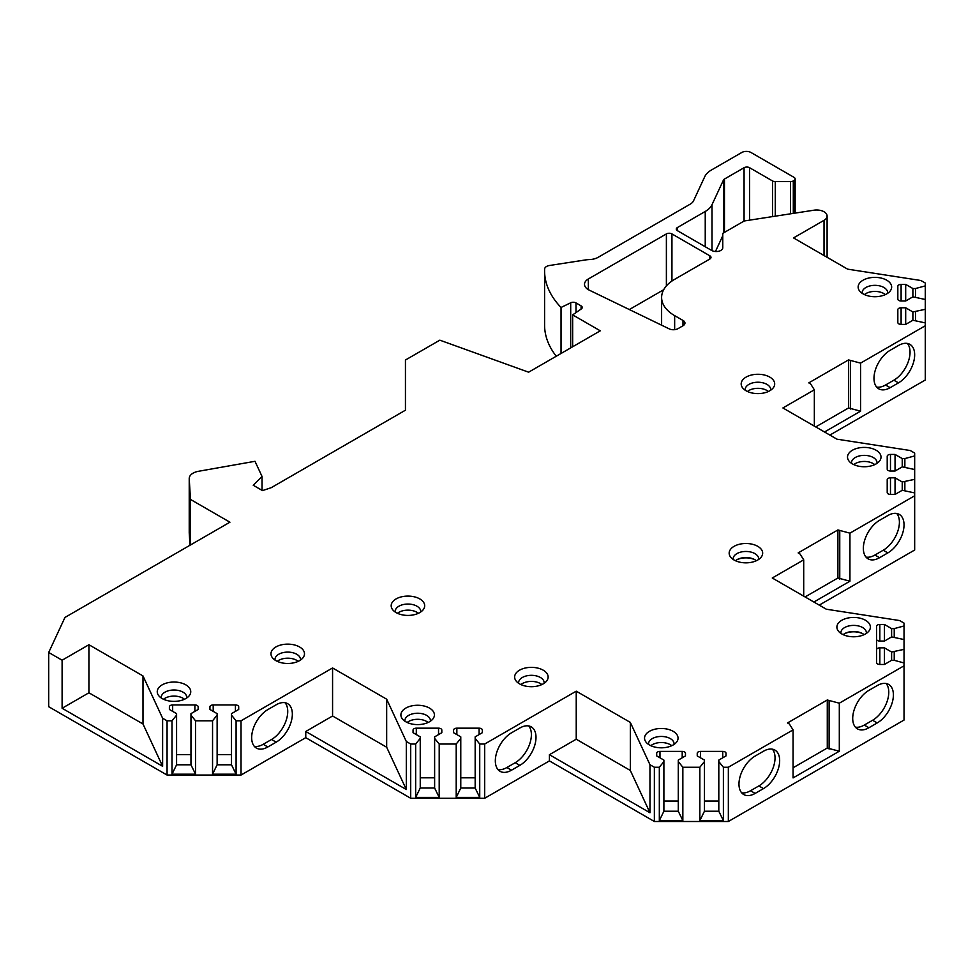 <?xml version="1.0" encoding="UTF-8"?>
<svg xmlns="http://www.w3.org/2000/svg" width="974" height="974" viewBox="0 0 974 974"><rect width="100%" height="100%" fill="white"/><g stroke="black" fill="none" stroke-linecap="round" stroke-linejoin="round"><path stroke-width="1.46" d="M654.37 767.244L654.37 821.496L728.345 821.496L728.345 767.244L723.39 767.244L718.812 761.583L718.812 760.073L726.007 755.921L726.007 753.279A3.275 1.887 0 0 0 722.745 751.392L700.513 751.392A3.275 1.887 0 0 0 697.238 753.279L697.238 755.921L704.433 760.073L704.433 761.583L699.856 767.244L682.847 767.244L678.281 761.583L678.281 760.073L685.465 755.921L685.465 753.279A3.275 1.887 0 0 0 682.202 751.392L659.97 751.392A3.275 1.887 0 0 0 656.695 753.279L656.695 755.921L663.891 760.073L663.891 761.583L659.325 767.244L654.37 767.244L649.962 764.7L630.324 722.404L576.231 691.175L484.687 744.026L479.732 744.026L475.166 738.365L475.166 736.855L482.349 732.704L482.349 730.062A3.275 1.887 0 0 0 479.086 728.175L456.855 728.175A3.275 1.887 0 0 0 453.58 730.062L453.58 732.704L460.775 736.855L460.775 738.365L456.209 744.026L439.201 744.026L434.623 738.365L434.623 736.855L441.819 732.704L441.819 730.062A3.275 1.887 0 0 0 438.543 728.175L416.312 728.175A3.275 1.887 0 0 0 413.049 730.062L413.049 732.704L420.244 736.855L420.244 738.365L415.667 744.026L410.711 744.026L406.304 741.482L386.666 699.186L332.572 667.957L241.028 720.809L236.085 720.809L231.508 715.147L231.508 713.638L238.703 709.474L238.703 706.832A3.275 1.887 0 0 0 235.428 704.945L213.196 704.945A3.275 1.887 0 0 0 209.934 706.832L209.934 709.474L217.129 713.638L217.129 715.147L212.551 720.809L195.543 720.809L190.965 715.147L190.965 713.638L198.16 709.474L198.16 706.832A3.275 1.887 0 0 0 194.897 704.945L172.666 704.945A3.275 1.887 0 0 0 169.391 706.832L169.391 709.474L176.586 713.638L176.586 715.147L172.008 720.809L167.065 720.809L162.621 718.24L142.995 675.944L88.926 644.727L88.926 692.782L62.105 708.256L162.621 766.294L142.995 723.986L88.926 692.782M654.37 821.496L549.421 760.901L484.687 798.266L410.711 798.266L305.763 737.671L241.028 775.048L167.065 775.048L48.7 706.71L48.7 652.47L62.105 660.214L88.926 644.727M48.7 652.47L64.954 617.443L229.925 522.198L190.478 499.431L189.236 478.77L189.236 533.009A13.076 7.549 0 0 1 189.224 532.754L189.224 478.514A13.076 7.549 0 0 0 189.236 478.77M790.523 213.817L790.523 181.602A3.92 2.265 0 0 0 793.299 180.945L793.993 180.531A3.92 2.265 0 0 0 795.149 178.936A3.92 2.265 0 0 0 793.993 177.329L751.003 152.504A6.538 3.774 0 0 0 741.75 152.504L711.483 169.975A26.152 15.097 0 0 0 704.713 176.744L693.561 200.79A13.076 7.549 180 0 1 690.176 204.175L598.073 257.355A13.076 7.549 180 0 1 589.769 259.547A26.152 15.097 0 0 0 584.899 260.021L549.47 265.5A6.538 3.774 0 0 0 544.624 269.055A130.772 75.497 0 0 0 544.588 270.809A130.772 75.497 0 0 0 561.036 307.467L570.703 302.792A3.92 2.265 180 0 1 575.999 302.926L581.088 305.86A3.92 2.265 180 0 1 582.233 307.467A3.92 2.265 180 0 1 581.32 308.916L572.663 314.882L600.276 330.819L528.614 372.19L439.834 340.169L405.44 360.015L405.44 410.2L271.235 487.682L262.481 490.604L253.24 485.259L262.043 476.469L254.993 461.299L198.477 471.294A13.076 7.549 0 0 0 189.224 478.514M790.523 181.602L775.28 181.602A3.92 2.265 0 0 1 772.504 180.945L749.615 167.723L749.615 220.148M705.237 246.751L705.237 211.468A26.152 15.097 0 0 0 712.006 204.698L723.451 180.056A3.92 2.265 180 0 1 724.461 179.046L744.063 167.723A3.92 2.265 180 0 1 749.615 167.723M705.237 211.468L677.466 227.502L677.466 230.704A3.92 2.265 180 0 1 676.309 229.109A3.92 2.265 180 0 1 677.466 227.502M677.466 230.704L711.617 250.428A6.538 3.774 180 0 0 718.739 251.243A6.538 3.774 180 0 0 722.769 247.749L722.769 233.358L744.209 220.976L813.923 210.201A10.458 6.039 0 0 1 827.096 216.045A10.458 6.039 0 0 1 824.028 220.319L793.53 237.924L847.624 269.153L920.929 280.512L925.3 283.032L925.3 285.893L915.487 288.535L912.881 288.535L905.686 284.384L901.108 284.384A3.275 1.887 0 0 0 897.833 286.271L897.833 299.103A3.275 1.887 0 0 0 901.108 300.99L905.686 300.99L912.881 296.839L925.3 299.481L925.3 309.306L912.881 311.948L905.686 307.784L901.108 307.784A3.275 1.887 0 0 0 897.833 309.683L897.833 322.516A3.275 1.887 0 0 0 901.108 324.403L905.686 324.403L912.881 320.251L925.3 322.893L925.3 379.994L829.872 435.086M887.204 456.307L887.204 469.139L887.204 456.307A3.275 1.887 0 0 1 890.48 454.42L895.045 454.42L902.241 458.571L904.858 458.571L914.671 455.929L914.671 453.068L910.227 450.512L836.958 439.177L782.901 407.96L814.337 389.807L810.636 383.939L808.785 382.867L848.549 359.917L860.578 363.119L925.3 325.742M887.204 469.139A3.275 1.887 0 0 0 890.48 471.026L895.045 471.026L902.241 466.875L914.671 469.517L914.671 479.342L902.241 481.972L895.045 477.82L890.48 477.82A3.275 1.887 0 0 0 887.204 479.707L887.204 492.552A3.275 1.887 0 0 0 890.48 494.439L895.045 494.439L902.241 490.287L914.671 492.917L914.671 550.018L819.244 605.122M876.576 626.343L876.576 639.175L876.576 626.343A3.275 1.887 0 0 1 879.839 624.456L884.416 624.456L891.612 628.607L894.229 628.607L904.03 625.965L904.03 623.104L899.599 620.548L826.329 609.213L772.26 577.996L803.708 559.843L799.995 553.975L798.156 552.903L837.908 529.941L849.937 533.155L914.671 495.778M876.576 649.743L876.576 639.175A3.275 1.887 0 0 0 879.839 641.062L884.416 641.062L891.612 636.911L904.03 639.553L904.03 649.366L891.612 652.008L884.416 647.856L879.839 647.856A3.275 1.887 0 0 0 876.576 649.743L876.576 662.588A3.275 1.887 0 0 0 879.839 664.475L884.416 664.475L891.612 660.311L894.229 660.311L904.03 662.953L904.03 665.814L839.308 703.191L827.279 699.989L787.528 722.939L789.366 724.011L793.067 729.879L793.067 777.922L839.308 751.234L827.279 748.032L793.067 767.78M728.345 767.244L793.067 729.879M865.484 620.268A16.753 9.667 0 0 0 844.141 619.147A16.753 9.667 0 0 0 838.346 631.055A16.753 9.667 0 0 0 841.792 633.952A16.753 9.667 0 0 0 868.93 631.055A16.753 9.667 0 0 0 865.484 620.268M757.76 546.329A16.753 9.667 0 0 0 736.417 545.209A16.753 9.667 0 0 0 730.622 557.116A16.753 9.667 0 0 0 734.067 560.013A16.753 9.667 0 0 0 761.205 557.116A16.753 9.667 0 0 0 757.76 546.329M876.113 450.244A16.753 9.667 0 0 0 854.77 449.111A16.753 9.667 0 0 0 848.975 461.031A16.753 9.667 0 0 0 852.42 463.916A16.753 9.667 0 0 0 879.559 461.031A16.753 9.667 0 0 0 876.113 450.244M769.777 377.096A16.753 9.667 0 0 0 748.434 375.976A16.753 9.667 0 0 0 742.638 387.883A16.753 9.667 0 0 0 746.084 390.781A16.753 9.667 0 0 0 773.222 387.883A16.753 9.667 0 0 0 769.777 377.096M886.754 280.208A16.753 9.667 0 0 0 865.411 279.075A16.753 9.667 0 0 0 859.616 290.995A16.753 9.667 0 0 0 863.061 293.88A16.753 9.667 0 0 0 890.199 290.995A16.753 9.667 0 0 0 886.754 280.208M673.144 731.316A16.753 9.667 0 0 0 651.801 730.183A16.753 9.667 0 0 0 646.006 742.103A16.753 9.667 0 0 0 649.463 744.988A16.753 9.667 0 0 0 676.589 742.103A16.753 9.667 0 0 0 673.144 731.316M543.224 670.185A16.753 9.667 0 0 0 521.881 669.065A16.753 9.667 0 0 0 516.098 680.972A16.753 9.667 0 0 0 519.544 683.87A16.753 9.667 0 0 0 546.682 680.972A16.753 9.667 0 0 0 543.224 670.185M429.497 708.098A16.753 9.667 0 0 0 408.155 706.966A16.753 9.667 0 0 0 402.359 718.885A16.753 9.667 0 0 0 405.805 721.771A16.753 9.667 0 0 0 432.943 718.885A16.753 9.667 0 0 0 429.497 708.098M419.782 598.913A16.753 9.667 0 0 0 398.439 597.793A16.753 9.667 0 0 0 392.644 609.7A16.753 9.667 0 0 0 396.089 612.597A16.753 9.667 0 0 0 423.227 609.7A16.753 9.667 0 0 0 419.782 598.913M299.578 646.967A16.753 9.667 0 0 0 278.235 645.835A16.753 9.667 0 0 0 272.44 657.754A16.753 9.667 0 0 0 275.885 660.64A16.753 9.667 0 0 0 303.024 657.754A16.753 9.667 0 0 0 299.578 646.967M185.839 684.868A16.753 9.667 0 0 0 164.496 683.748A16.753 9.667 0 0 0 158.701 695.655A16.753 9.667 0 0 0 162.147 698.553A16.753 9.667 0 0 0 189.285 695.655A16.753 9.667 0 0 0 185.839 684.868M661.614 325.194L661.614 297.496A44.463 25.665 0 0 1 674.251 279.562L709.851 259.011A3.92 2.265 180 0 0 710.996 257.416A3.92 2.265 180 0 0 709.851 255.809L671.938 233.918L671.938 281.048M683.03 320.409A6.538 3.774 180 0 1 684.953 323.076A6.538 3.774 180 0 1 683.03 325.742L678.026 328.64A6.538 3.774 0 0 1 669.199 328.859L589.185 290.106A13.076 7.549 0 0 1 584.51 284.323A13.076 7.549 0 0 1 588.345 278.978L666.386 233.918A3.92 2.265 180 0 1 671.938 233.918M661.614 297.496A44.463 25.665 0 0 0 674.653 315.649L682.981 320.434L682.981 325.779M866.336 633.417A12.747 7.366 180 0 0 866.385 632.771A12.747 7.366 180 0 0 862.647 627.56A12.747 7.366 0 0 0 848.756 625.965A12.747 7.366 0 0 0 840.891 632.771A12.747 7.366 0 0 0 840.939 633.417M864.108 634.658A12.747 7.366 0 0 0 862.647 633.648A12.747 7.366 0 0 0 843.167 634.658M758.612 559.478A12.747 7.366 180 0 0 758.661 558.832A12.747 7.366 180 0 0 754.923 553.622A12.747 7.366 0 0 0 741.031 552.027A12.747 7.366 0 0 0 733.166 558.832A12.747 7.366 0 0 0 733.215 559.478M756.384 560.72A12.747 7.366 0 0 0 754.923 559.709A12.747 7.366 0 0 0 735.443 560.72M876.977 463.381A12.747 7.366 180 0 0 877.026 462.735A12.747 7.366 180 0 0 873.288 457.537A12.747 7.366 0 0 0 859.397 455.929A12.747 7.366 0 0 0 851.519 462.735A12.747 7.366 0 0 0 851.568 463.381M853.796 464.622A12.747 7.366 0 0 1 873.288 463.612A12.747 7.366 180 0 1 874.749 464.622M770.629 390.245A12.747 7.366 180 0 0 770.678 389.6A12.747 7.366 180 0 0 766.952 384.389A12.747 7.366 0 0 0 753.048 382.794A12.747 7.366 0 0 0 745.183 389.6A12.747 7.366 0 0 0 745.232 390.245M747.46 391.487A12.747 7.366 0 0 1 766.952 390.477A12.747 7.366 180 0 1 768.401 391.487M887.606 293.344A12.747 7.366 180 0 0 887.655 292.699A12.747 7.366 180 0 0 883.917 287.5A12.747 7.366 0 0 0 870.026 285.906A12.747 7.366 0 0 0 862.16 292.699A12.747 7.366 0 0 0 862.209 293.344M864.425 294.586A12.747 7.366 0 0 1 883.917 293.588A12.747 7.366 180 0 1 885.378 294.586M674.008 744.465A12.747 7.366 180 0 0 674.057 743.819A12.747 7.366 180 0 0 670.319 738.609A12.747 7.366 0 0 0 656.427 737.014A12.747 7.366 0 0 0 648.55 743.819A12.747 7.366 0 0 0 648.599 744.465M650.827 745.707A12.747 7.366 0 0 1 670.319 744.696A12.747 7.366 180 0 1 671.78 745.707M544.089 683.334A12.747 7.366 180 0 0 544.137 682.689A12.747 7.366 180 0 0 540.4 677.478A12.747 7.366 0 0 0 526.508 675.883A12.747 7.366 0 0 0 518.631 682.689A12.747 7.366 0 0 0 518.679 683.334M520.907 684.576A12.747 7.366 0 0 1 540.4 683.565A12.747 7.366 180 0 1 541.861 684.576M430.35 721.235A12.747 7.366 180 0 0 430.398 720.59A12.747 7.366 180 0 0 426.661 715.391A12.747 7.366 0 0 0 412.769 713.796A12.747 7.366 0 0 0 404.904 720.59A12.747 7.366 0 0 0 404.953 721.235M407.169 722.477A12.747 7.366 0 0 1 426.661 721.466A12.747 7.366 180 0 1 428.122 722.477M420.646 612.062A12.747 7.366 180 0 0 420.695 611.416A12.747 7.366 180 0 0 416.957 606.205A12.747 7.366 0 0 0 403.066 604.611A12.747 7.366 0 0 0 395.188 611.416A12.747 7.366 0 0 0 395.237 612.062M397.465 613.303A12.747 7.366 0 0 1 416.957 612.293A12.747 7.366 180 0 1 418.418 613.303M300.43 660.116A12.747 7.366 180 0 0 300.479 659.459A12.747 7.366 180 0 0 296.741 654.26A12.747 7.366 0 0 0 282.85 652.665A12.747 7.366 0 0 0 274.985 659.459A12.747 7.366 0 0 0 275.033 660.116M277.261 661.358A12.747 7.366 0 0 1 296.741 660.348A12.747 7.366 180 0 1 298.202 661.358M186.691 698.017A12.747 7.366 180 0 0 186.74 697.372A12.747 7.366 180 0 0 183.015 692.161A12.747 7.366 0 0 0 169.111 690.566A12.747 7.366 0 0 0 161.246 697.372A12.747 7.366 0 0 0 161.294 698.017M163.522 699.259A12.747 7.366 0 0 1 183.015 698.248A12.747 7.366 180 0 1 184.463 699.259M189.979 545.257L189.236 533.009M728.345 821.496L904.03 720.054L904.03 665.814M722.769 235.745L715.464 251.499M544.588 270.809L544.588 325.048A130.772 75.497 0 0 0 556.264 356.228M629.338 309.549L663.708 289.716M561.036 307.467L561.036 353.465M572.663 314.882L572.663 346.756M262.043 476.469L262.043 490.348M190.478 544.965L190.478 499.431M162.621 718.24L162.621 766.294M167.065 775.048L167.065 720.809M62.105 660.214L62.105 708.256M142.995 675.944L142.995 723.986M195.543 720.809L195.543 774.184L172.008 774.184L172.008 720.809M212.551 720.809L212.551 774.184L236.085 774.184L231.508 764.797L217.129 764.797L212.551 774.184M236.085 720.809L236.085 774.184M241.028 720.809L241.028 775.048M195.543 774.184L190.965 764.797L176.586 764.797L172.008 774.184M190.965 754.594L176.586 754.594M176.586 715.147L176.586 764.797M169.391 706.832L169.391 709.474M198.16 706.832L198.16 709.474M190.965 715.147L190.965 764.797M217.129 715.147L217.129 764.797M231.508 754.594L217.129 754.594M209.934 706.832L209.934 709.474M238.703 706.832L238.703 709.474M231.508 715.147L231.508 764.797M332.572 667.957L332.572 716L305.763 731.486L305.763 737.671M276.178 742.164A22.889 13.21 120 0 0 291.116 721.99A22.889 13.21 120 0 0 287.61 703.654A22.889 13.21 120 0 0 276.178 704.786L267.85 709.596A22.889 13.21 120 0 0 252.899 729.757A22.889 13.21 120 0 0 256.406 748.093A22.889 13.21 120 0 0 267.85 746.961L276.178 742.164L271.551 739.485A22.889 13.21 120 0 0 285.796 721.442A22.889 13.21 120 0 0 285.065 702.729M386.666 699.186L386.666 747.228L332.572 716M406.304 741.482L406.304 789.524L386.666 747.228M305.763 731.486L406.304 789.524M410.711 744.026L410.711 798.266M439.201 744.026L439.201 797.414L415.667 797.414L415.667 744.026M456.209 744.026L456.209 797.414L479.732 797.414L475.166 788.015L460.775 788.015L456.209 797.414M479.732 744.026L479.732 797.414M484.687 744.026L484.687 798.266M439.201 797.414L434.623 788.015L420.244 788.015L415.667 797.414M434.623 777.824L420.244 777.824M420.244 738.365L420.244 788.015M413.049 730.062L413.049 732.704M441.819 730.062L441.819 732.704M434.623 738.365L434.623 788.015M460.775 738.365L460.775 788.015M475.166 777.824L460.775 777.824M453.58 730.062L453.58 732.704M482.349 730.062L482.349 732.704M475.166 738.365L475.166 788.015M576.231 691.175L576.231 739.217L549.421 754.704L549.421 760.901M519.824 765.381A22.889 13.21 120 0 0 534.775 745.22A22.889 13.21 120 0 0 531.268 726.872A22.889 13.21 120 0 0 519.824 728.016L511.508 732.813A22.889 13.21 120 0 0 496.557 752.987A22.889 13.21 120 0 0 500.064 771.323A22.889 13.21 120 0 0 511.508 770.191L519.824 765.381L515.197 762.715A22.889 13.21 120 0 0 529.442 744.672A22.889 13.21 120 0 0 528.724 725.947M630.324 722.404L630.324 770.458L576.231 739.217M649.962 764.7L649.962 812.754L630.324 770.458M549.421 754.704L649.962 812.754M682.847 767.244L682.847 820.632L659.325 820.632L659.325 767.244M699.856 767.244L699.856 820.632L723.39 820.632L718.812 811.232L704.433 811.232L699.856 820.632M723.39 767.244L723.39 820.632M682.847 820.632L678.281 811.232L663.891 811.232L659.325 820.632M678.281 801.042L663.891 801.042M663.891 761.583L663.891 811.232M656.695 753.279L656.695 755.921M685.465 753.279L685.465 755.921M678.281 761.583L678.281 811.232M704.433 761.583L704.433 811.232M718.812 801.042L704.433 801.042M697.238 753.279L697.238 755.921M726.007 753.279L726.007 755.921M718.812 761.583L718.812 811.232M839.308 703.191L839.308 751.234M877.221 722.939A22.889 13.21 120 0 0 892.172 702.778A22.889 13.21 120 0 0 888.653 684.442A22.889 13.21 120 0 0 877.221 685.574L868.893 690.371A22.889 13.21 120 0 0 853.942 710.545A22.889 13.21 120 0 0 857.449 728.881A22.889 13.21 120 0 0 868.893 727.748L877.221 722.939L872.594 720.273A22.889 13.21 120 0 0 886.839 702.23A22.889 13.21 120 0 0 886.109 683.505M763.482 788.611A22.889 13.21 120 0 0 778.433 768.437A22.889 13.21 120 0 0 774.927 750.102A22.889 13.21 120 0 0 763.482 751.234L755.154 756.043A22.889 13.21 120 0 0 740.203 776.205A22.889 13.21 120 0 0 743.722 794.541A22.889 13.21 120 0 0 755.154 793.408L763.482 788.611L758.856 785.933A22.889 13.21 120 0 0 773.1 767.889A22.889 13.21 120 0 0 772.37 749.176M855.379 727.14A22.889 13.21 120 0 0 864.267 725.07L872.594 720.273M741.64 792.799A22.889 13.21 120 0 0 750.54 790.742L758.856 785.933M827.279 699.989L827.279 748.032M829.118 701.049L829.118 749.091M904.03 649.366L904.03 662.953M904.03 625.965L904.03 639.553M884.416 647.856L884.416 664.475M891.612 652.008L891.612 660.311M894.229 652.008L894.229 660.311M884.416 624.456L884.416 641.062M891.612 628.607L891.612 636.911M894.229 628.607L894.229 636.911M849.937 533.155L849.937 581.198L813.874 602.017M803.708 559.843L803.708 596.149M887.85 552.903A22.889 13.21 120 0 0 902.801 532.741A22.889 13.21 120 0 0 899.294 514.406A22.889 13.21 120 0 0 887.85 515.538L879.534 520.335A22.889 13.21 120 0 0 864.583 540.509A22.889 13.21 120 0 0 868.09 558.845A22.889 13.21 120 0 0 879.534 557.712L887.85 552.903L883.223 550.237A22.889 13.21 120 0 0 897.468 532.194A22.889 13.21 120 0 0 896.75 513.481M866.008 557.104A22.889 13.21 120 0 0 874.908 555.046L883.223 550.237M849.937 581.198L837.908 577.996L805.084 596.94M837.908 529.941L837.908 577.996M839.758 531.013L839.758 579.067M914.671 479.342L914.671 492.917M914.671 455.929L914.671 469.517M887.204 479.707L887.204 492.552M895.045 477.82L895.045 494.439M902.241 481.972L902.241 490.287M904.858 481.972L904.858 490.287M895.045 454.42L895.045 471.026M902.241 458.571L902.241 466.875M904.858 458.571L904.858 466.875M860.578 363.119L860.578 411.162L824.515 431.981M814.337 389.807L814.337 426.113M898.478 382.867A22.889 13.21 120 0 0 913.429 362.705A22.889 13.21 120 0 0 909.923 344.37A22.889 13.21 120 0 0 898.478 345.502L890.163 350.299A22.889 13.21 120 0 0 875.212 370.473A22.889 13.21 120 0 0 878.718 388.809A22.889 13.21 120 0 0 890.163 387.676L898.478 382.867L893.864 380.201A22.889 13.21 120 0 0 908.109 362.158A22.889 13.21 120 0 0 907.378 343.445M876.649 387.068A22.889 13.21 120 0 0 885.536 385.01L893.864 380.201M860.578 411.162L848.549 407.96L815.725 426.916M848.549 359.917L848.549 407.96M850.399 360.977L850.399 409.031M925.3 309.306L925.3 322.893M925.3 285.893L925.3 299.481M897.833 309.683L897.833 322.516M905.686 307.784L905.686 324.403M912.881 311.948L912.881 320.251M915.487 311.948L915.487 320.251M897.833 286.271L897.833 299.103M905.686 284.384L905.686 300.99M912.881 288.535L912.881 296.839M915.487 288.535L915.487 296.839M497.982 769.582A22.889 13.21 120 0 0 506.882 767.512L515.197 762.715M254.336 746.352A22.889 13.21 120 0 0 263.224 744.294L271.551 739.485M863.098 633.916A14.062 8.121 0 0 0 844.178 633.916M755.361 559.977A14.062 8.121 0 0 0 736.454 559.977M709.851 255.809L709.851 259.011M674.653 315.649L674.653 329.675M570.703 302.792L570.703 347.888M575.999 302.926L575.999 312.581M581.088 305.86L581.088 309.075M172.666 704.945L172.666 711.361M194.897 704.945L194.897 711.361M213.196 704.945L213.196 711.361M235.428 704.945L235.428 711.361M416.312 728.175L416.312 734.591M438.543 728.175L438.543 734.591M456.855 728.175L456.855 734.591M479.086 728.175L479.086 734.591M659.97 751.392L659.97 757.809M682.202 751.392L682.202 757.809M700.513 751.392L700.513 757.809M722.745 751.392L722.745 757.809M868.893 727.748L864.267 725.07M755.154 793.408L750.54 790.742M879.839 647.856L879.839 664.475M879.839 624.456L879.839 641.062M879.534 557.712L874.908 555.046M890.48 477.82L890.48 494.439M890.48 454.42L890.48 471.026M890.163 387.676L885.536 385.01M901.108 307.784L901.108 324.403M901.108 284.384L901.108 300.99M824.028 255.541L824.028 220.319M712.006 250.635L712.006 204.698M723.451 180.056L723.451 232.969M724.461 179.046L724.461 232.384M744.063 167.723L744.063 221.061M772.504 216.605L772.504 180.945M775.28 216.179L775.28 181.602M793.299 213.391L793.299 180.945M793.993 180.531L793.993 213.282M511.508 770.191L506.882 767.512M267.85 746.961L263.224 744.294M666.386 233.918L666.386 285.918M588.345 278.978L588.345 289.655M827.096 257.306L827.096 216.045M795.149 178.936L795.149 213.099"/></g></svg>
